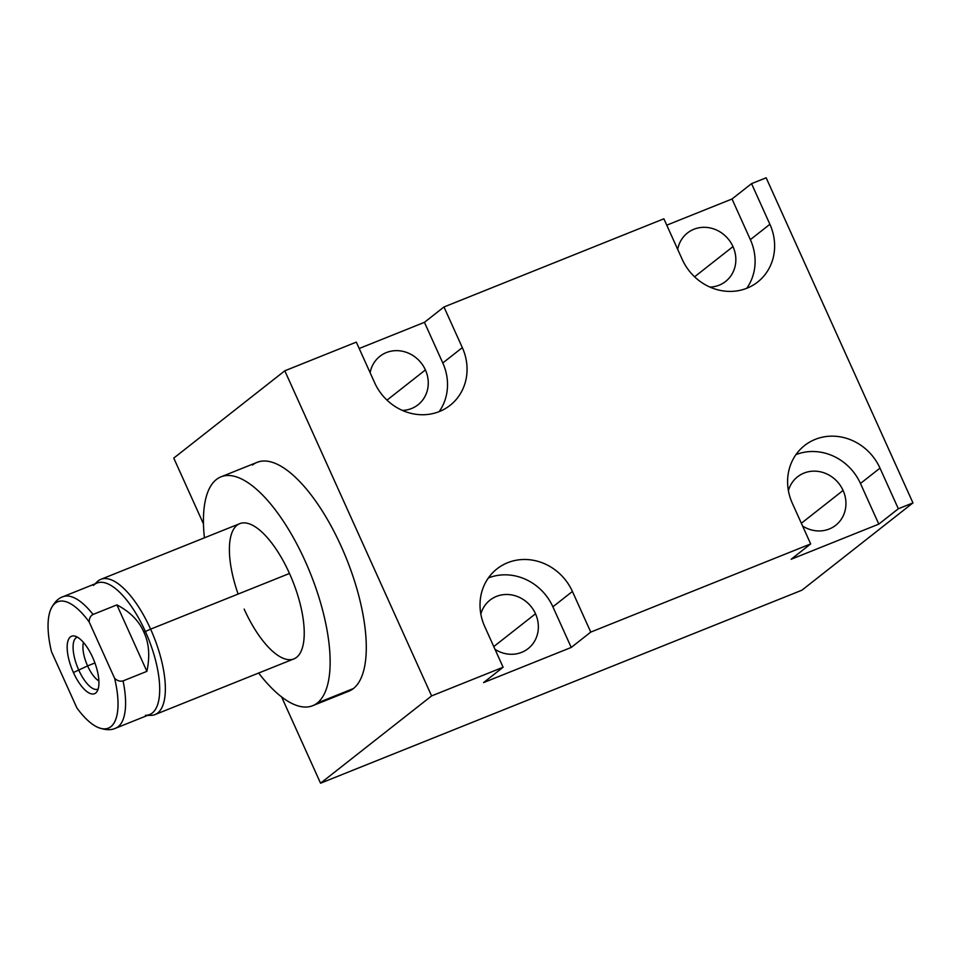 <?xml version="1.0" encoding="UTF-8"?>
<svg xmlns="http://www.w3.org/2000/svg" width="961" height="961" viewBox="0 0 961 961"><rect width="100%" height="100%" fill="white"/><g stroke="black" fill="none" stroke-linecap="round" stroke-linejoin="round"><path stroke-width="1.44" d="M431.597 695.92L320.554 783.203L281.573 696.857L320.554 783.203L801.906 590.198L912.95 502.903L898.343 508.765L878.81 524.117L791.155 559.266L810.676 543.914L590.763 632.098L571.23 647.45L483.575 682.598L503.108 667.246L431.597 695.92L320.554 783.203L801.906 590.198L912.95 502.903L766.157 177.797L751.55 183.647L769.893 224.285A51.101 46.933 -128.2 0 1 746.985 288.192A51.101 46.933 -128.2 0 1 682.238 259.434L663.883 218.796L443.97 306.979L462.325 347.618A51.101 46.933 -128.2 0 1 439.405 411.524A51.101 46.933 -128.2 0 1 374.658 382.766L356.315 342.128L284.804 370.802L431.597 695.92L503.108 667.246L484.752 626.608A51.101 46.933 -128.2 0 1 507.672 562.702A51.101 46.933 -128.2 0 1 572.42 591.459L590.763 632.098L810.676 543.914L792.332 503.276A51.101 46.933 -128.2 0 1 815.24 439.369A51.101 46.933 -128.2 0 1 879.988 468.127L898.343 508.765L912.95 502.903L766.157 177.797L751.55 183.647L769.893 224.285L750.361 239.637L732.018 198.999L751.55 183.647L732.018 198.999L666.766 225.162L732.018 198.999L750.361 239.637A51.101 46.933 -128.2 0 1 746.757 288.288A51.101 46.933 51.8 0 0 750.361 239.637L769.893 224.285A51.101 46.933 51.8 0 1 757.652 282.041A51.101 46.933 51.8 0 1 682.238 259.434L663.883 218.796L443.97 306.979L462.325 347.618L442.793 362.97L424.438 322.331L443.97 306.979L424.438 322.331L359.186 348.495L424.438 322.331L442.793 362.97A51.101 46.933 -128.2 0 1 439.177 411.608A51.101 46.933 51.8 0 0 442.793 362.97L462.325 347.618A51.101 46.933 51.8 0 1 450.072 405.374A51.101 46.933 51.8 0 1 374.658 382.766L356.315 342.128L284.804 370.802L431.597 695.92M203.468 523.901L173.761 458.097L284.804 370.802L173.761 458.097L203.468 523.901M343.69 692.449A123.272 47.125 -111.8 0 0 353.42 688.544A123.272 47.125 -111.8 0 0 341.323 546.629A123.272 47.125 -111.8 0 0 252.503 465.028M791.155 559.266L878.81 524.117L860.455 483.479A51.101 46.933 51.8 0 0 795.936 454.637A51.101 46.933 -128.2 0 1 860.455 483.479L879.988 468.127A51.101 46.933 51.8 0 0 804.585 445.52A51.101 46.933 51.8 0 0 792.332 503.276L810.676 543.914L791.155 559.266M843.085 490.446A30.836 28.325 -128.2 0 1 836.791 524.382A30.836 28.325 -128.2 0 1 802.615 526.039A30.836 28.325 51.8 0 0 835.698 525.295A30.836 28.325 51.8 0 0 843.085 490.446L801.354 523.252L843.085 490.446A30.836 28.325 51.8 0 0 797.57 476.8A30.836 28.325 51.8 0 0 788.404 490.651A30.836 28.325 -128.2 0 1 814.099 471.142A30.836 28.325 -128.2 0 1 843.085 490.446M898.343 508.765L878.81 524.117L860.455 483.479L879.988 468.127L898.343 508.765M590.763 632.098L571.23 647.45L552.887 606.811L572.42 591.459L590.763 632.098M483.575 682.598L571.23 647.45L552.887 606.811A51.101 46.933 51.8 0 0 488.368 577.957A51.101 46.933 -128.2 0 1 552.887 606.811L572.42 591.459A51.101 46.933 51.8 0 0 497.005 568.852A51.101 46.933 51.8 0 0 484.752 626.608L503.108 667.246L483.575 682.598M535.505 613.779A30.836 28.325 -128.2 0 1 529.223 647.714A30.836 28.325 -128.2 0 1 495.035 649.372A30.836 28.325 51.8 0 0 528.118 648.627A30.836 28.325 51.8 0 0 535.505 613.779L493.774 646.585L535.505 613.779A30.836 28.325 51.8 0 0 490.002 600.132A30.836 28.325 51.8 0 0 480.836 613.983A30.836 28.325 -128.2 0 1 506.531 594.475A30.836 28.325 -128.2 0 1 535.505 613.779M732.991 246.605A30.836 28.325 -128.2 0 1 709.987 287.099A30.836 28.325 51.8 0 0 725.591 281.465A30.836 28.325 51.8 0 0 732.991 246.605L694.575 276.804L732.991 246.605A30.836 28.325 51.8 0 0 687.475 232.97A30.836 28.325 51.8 0 0 677.709 249.404A30.836 28.325 -128.2 0 1 702.683 227.349A30.836 28.325 -128.2 0 1 732.991 246.605M425.411 369.937A30.836 28.325 -128.2 0 1 402.407 410.431A30.836 28.325 51.8 0 0 418.023 404.797A30.836 28.325 51.8 0 0 425.411 369.937L387.007 400.136L425.411 369.937A30.836 28.325 51.8 0 0 379.907 356.303A30.836 28.325 51.8 0 0 370.129 372.736A30.836 28.325 -128.2 0 1 395.103 350.681A30.836 28.325 -128.2 0 1 425.411 369.937M220.934 476.86L257.08 462.373A123.272 47.125 68.2 0 1 344.074 552.899A123.272 47.125 68.2 0 1 353.42 688.544L317.274 703.032A123.272 47.125 -111.8 0 0 307.928 567.398A123.272 47.125 -111.8 0 0 220.934 476.86A123.272 47.125 -111.8 0 0 216.357 479.527A123.272 47.125 -111.8 0 0 204.417 537.812A123.272 47.125 -111.8 0 1 216.357 479.527A123.272 47.125 -111.8 0 1 305.178 561.128A123.272 47.125 -111.8 0 1 317.274 703.032L353.42 688.544A123.272 47.125 68.2 0 1 348.831 691.211L312.697 705.698A123.272 47.125 -111.8 0 0 317.274 703.032A123.272 47.125 -111.8 0 1 258.641 673.036A123.272 47.125 -111.8 0 0 312.697 705.698M238.112 594.054A72.844 27.845 68.2 0 1 239.709 523.673A72.844 27.845 68.2 0 1 289.489 573.465A72.844 27.845 68.2 0 1 296.637 657.312A72.844 27.845 68.2 0 1 244.154 609.094M100.833 579.351L239.709 523.673A72.844 27.845 68.2 0 1 289.489 573.465L150.613 629.143A72.844 27.845 -111.8 0 0 100.833 579.351A72.844 27.845 -111.8 0 0 95.547 583.651M95.007 583.856L97.157 581.777A72.844 27.845 68.2 0 1 150.613 629.143L145.375 631.485A70.826 27.076 -111.8 0 0 93.397 585.429M145.471 715.32A70.826 27.076 -111.8 0 0 145.375 631.485L150.613 629.143A72.844 27.845 68.2 0 1 150.721 715.368L147.73 715.344M148.27 715.128A72.844 27.845 -111.8 0 0 155.057 714.576A72.844 27.845 -111.8 0 0 150.613 629.143L289.489 573.465A72.844 27.845 68.2 0 1 293.934 658.886L155.057 714.576M146.889 671.343C150.096 656.159 149.075 643.089 143.838 632.098L145.375 631.485A70.826 27.076 68.2 0 1 149.688 714.552L115.548 728.246A70.826 27.076 -111.8 0 0 123.056 680.905L146.889 671.343L116.894 604.889C130.071 611.821 139.057 620.89 143.838 632.098C149.075 643.089 150.096 656.159 146.889 671.343L123.056 680.905C120.113 681.673 117.29 680.796 114.599 678.274L89.205 622.019C89.157 618.391 90.442 615.869 93.049 614.451L116.894 604.889L146.889 671.343M114.599 678.274L89.205 622.019A68.087 26.031 -111.8 0 0 55.173 603.244A68.087 26.031 -111.8 0 0 51.486 651.666L76.88 707.921A68.087 26.031 -111.8 0 0 110.911 726.696A68.087 26.031 -111.8 0 0 114.599 678.274C117.29 680.796 120.113 681.673 123.056 680.905A70.826 27.076 68.2 0 1 115.548 728.246C110.827 730.444 104.857 730.12 97.65 727.261A68.087 26.031 -111.8 0 0 114.599 678.274M73.42 672.532A30.932 11.82 68.2 0 1 70.381 636.927A30.932 11.82 68.2 0 1 92.664 657.408A30.932 11.82 68.2 0 1 95.704 693.013A30.932 11.82 68.2 0 1 73.42 672.532L87.595 665.913A23.04 8.805 68.2 0 1 83.475 642.465A23.04 8.805 -111.8 0 0 87.595 665.913L73.42 672.532A30.932 11.82 -111.8 0 0 96.845 691.8A30.932 11.82 -111.8 0 0 92.664 657.408A30.932 11.82 -111.8 0 0 74.49 636.038A30.932 11.82 -111.8 0 0 73.42 672.532M98.899 680.941A23.04 8.805 68.2 0 1 87.595 665.913A23.04 8.805 -111.8 0 0 98.899 680.941M94.935 662.958L87.595 665.913L94.935 662.958M50.561 609.839C53.804 602.799 57.9 598.439 62.837 596.769A70.826 27.076 68.2 0 1 93.049 614.451A70.826 27.076 -111.8 0 0 62.837 596.769L96.977 583.075A70.826 27.076 68.2 0 1 145.375 631.485L143.838 632.098C139.057 620.89 130.071 611.821 116.894 604.889L93.049 614.451C90.442 615.869 89.157 618.391 89.205 622.019A68.087 26.031 -111.8 0 0 50.561 609.839A68.087 26.031 -111.8 0 0 51.486 651.666L76.88 707.921A68.087 26.031 -111.8 0 0 97.65 727.261M77.324 637.143A27.977 10.691 -111.8 0 0 77.024 637.251A27.977 10.691 -111.8 0 0 78.73 670.045A27.977 10.691 -111.8 0 0 97.842 689.169A27.977 10.691 -111.8 0 0 98.142 689.037"/></g></svg>
